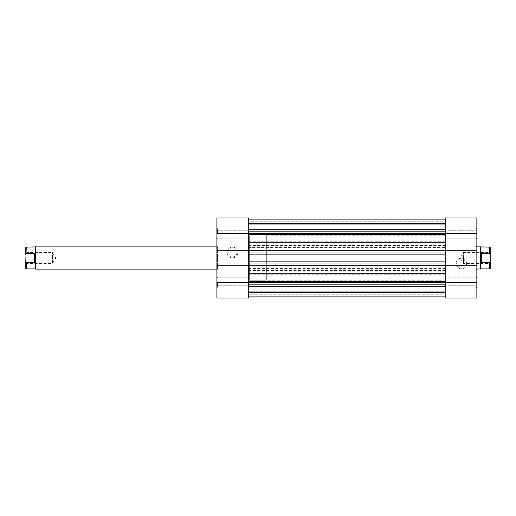 <?xml version="1.0" encoding="UTF-8"?>
<svg xmlns="http://www.w3.org/2000/svg" width="516" height="516" viewBox="0 0 516 516"><rect width="100%" height="100%" fill="white"/><g stroke="black" fill="none" stroke-linecap="round" stroke-linejoin="round"><path stroke-width="0.39" stroke-dasharray="2.58 1.94" d="M216.894 269.778L216.894 258L216.894 269.778L217.559 269.107L217.559 258L217.559 269.107L249.667 269.107L249.667 246.893L249.667 269.107L216.894 269.107M35.797 269.107L35.797 246.893M216.894 246.222L216.894 258L216.894 246.222L217.559 246.893L217.559 258L217.559 246.893L249.667 246.893L249.667 280.22L249.667 235.78L249.667 280.22L249.667 235.78L249.667 258L249.667 246.893L216.894 246.893M35.578 268.888L35.578 247.112M25.8 264.663L26.909 263.553L26.909 252.447L26.909 263.553L52.464 263.553L52.464 252.447L52.464 263.553L55.799 258L52.464 252.447L26.909 252.447L25.8 251.337L25.8 264.663L25.8 251.337M490.2 268.443L490.2 261.012L489.755 262.309L489.755 268.888M266.333 269.107L266.333 246.893L266.333 269.107L476.868 269.107M266.333 246.893L476.868 246.893M266.333 235.78L445.205 235.78L445.205 280.22L445.205 258L445.205 280.22L248.557 280.22L248.557 235.78L248.557 280.22L248.557 235.78L248.557 280.22L266.333 280.22L266.333 235.78L266.333 280.22M489.755 247.112L489.755 253.691L481.312 253.691L480.422 258L480.422 247.112M490.2 264.663L489.091 263.553L489.091 252.447L463.536 252.447L463.536 263.553L463.536 252.447L460.201 258L463.536 263.553L489.091 263.553L489.091 252.447L490.2 251.337L490.2 264.663L490.2 251.337M490.2 261.012L490.2 247.557M480.422 268.888L480.422 258L481.312 262.309L489.755 262.309M481.312 262.309L481.312 253.691M489.755 253.691L490.2 254.988M480.202 269.107L480.202 246.893M25.8 268.443L25.8 247.557M26.245 247.112L26.245 253.691L25.8 254.988M26.245 253.691L34.688 253.691L35.578 258L34.688 262.309L34.688 253.691M34.688 262.309L26.245 262.309L26.245 268.888M25.8 261.012L26.245 262.309M476.868 233.561L476.868 218.004L445.205 218.004L445.205 230.226L445.205 218.004L476.868 218.004L445.205 218.004L445.205 233.561L476.868 233.561L476.868 238.889L476.868 228.227L476.868 287.773L476.868 282.439L476.868 287.773L476.868 282.439L445.205 282.439L445.205 228.891L445.205 265.779L476.868 265.779M476.203 233.561L476.203 228.891L476.203 233.561M476.203 282.439L476.203 287.109L476.203 282.439M476.868 258L476.868 246.222L476.868 258M476.203 258L476.203 246.893L476.203 258M466.645 263.553A5.334 5.334 0 0 0 461.317 258.219A5.334 5.334 0 0 0 455.983 263.553A5.334 5.334 0 0 0 461.317 268.888A5.334 5.334 0 0 0 466.645 263.553M456.647 263.553A4.663 4.663 0 0 1 461.317 258.89A4.663 4.663 0 0 1 465.98 263.553A4.663 4.663 0 0 0 461.317 258.89A4.663 4.663 0 0 0 456.647 263.553A4.663 4.663 0 0 0 461.317 268.223A4.663 4.663 0 0 0 465.98 263.553A4.663 4.663 0 0 1 461.317 268.223A4.663 4.663 0 0 1 456.647 263.553M444.095 258L444.095 280.22L444.095 258M248.557 296.887L445.205 296.887L248.557 296.887L248.557 282.439L248.557 296.887L445.205 296.887L445.205 282.439L445.205 297.996L476.868 297.996L476.868 282.439M476.868 230.226L476.868 218.004L476.868 230.226L445.205 230.226L476.868 230.226M445.205 285.774L445.205 297.996L445.205 285.774L476.868 285.774L445.205 285.774M445.205 297.996L476.868 297.996L445.205 297.996M445.205 250.221L476.868 250.221M248.557 250.221L248.557 282.439L248.557 219.113L248.557 250.221L216.894 250.221M248.557 219.113L248.557 221.783L248.557 219.113L445.205 219.113L445.205 233.561L445.205 219.113L445.205 221.783L445.205 219.113L248.557 219.113L445.205 219.113M445.205 265.779L445.205 296.887M445.205 282.439L445.205 223.557L445.205 242.449L445.205 233.561L248.557 233.561L248.557 246.003L248.557 223.557L248.557 292.443L248.557 269.997L248.557 287.109L248.557 277.776L248.557 282.439L248.557 277.776L248.557 282.439L445.205 282.439L445.205 273.551L445.205 292.443L445.205 269.997L445.205 282.439L248.557 282.439L445.205 282.439M248.557 247.557L248.557 254.665L248.557 247.557L445.205 247.557L445.205 246.893L445.205 254.665L445.205 247.557M248.557 269.107L248.557 261.335L248.557 269.107L445.205 269.107L445.205 261.335L445.205 269.107L248.557 269.107M248.557 221.783L248.557 229.555L248.557 221.783L445.205 221.783L445.205 229.555L445.205 221.783L248.557 221.783M248.557 294.217L248.557 286.445L248.557 294.217L445.205 294.217L445.205 286.445L445.205 294.217L248.557 294.217M248.557 263.999L248.557 265.553L248.557 263.999L445.205 263.999L445.205 265.553L445.205 263.999M248.557 252.001L248.557 250.447L248.557 252.001L445.205 252.001L445.205 250.447L445.205 252.001M444.095 280.22L445.205 280.22L445.205 235.78L444.095 235.78M248.557 231.336L445.205 231.336L248.557 231.336M248.557 223.557L445.205 223.557L248.557 223.557M248.557 242.449L445.205 242.449L248.557 242.449M248.557 246.003L445.205 246.003L248.557 246.003M248.557 292.443L445.205 292.443L248.557 292.443M248.557 269.997L445.205 269.997L248.557 269.997M248.557 284.664L445.205 284.664L248.557 284.664M248.557 273.551L445.205 273.551L248.557 273.551M248.557 229.555L445.205 229.555L248.557 229.555M248.557 286.445L445.205 286.445L248.557 286.445M248.557 250.447L445.205 250.447L248.557 250.447M248.557 265.553L445.205 265.553L248.557 265.553M248.557 261.335L445.205 261.335L248.557 261.335M248.557 246.893L445.205 246.893L248.557 246.893M248.557 254.665L445.205 254.665L248.557 254.665M216.894 282.439L216.894 297.996L248.557 297.996L248.557 285.774L248.557 297.996L216.894 297.996L248.557 297.996L248.557 282.439L216.894 282.439L216.894 228.227L216.894 233.561L216.894 228.227L216.894 233.561L248.557 233.561L248.557 218.004L216.894 218.004L216.894 233.561M217.559 282.439L217.559 287.109L217.559 282.439M217.559 233.561L217.559 228.891L217.559 233.561M227.111 252.447A5.334 5.334 0 0 0 232.445 257.781A5.334 5.334 0 0 0 237.779 252.447A5.334 5.334 0 0 0 232.445 247.112A5.334 5.334 0 0 0 227.111 252.447M237.115 252.447A4.663 4.663 0 0 1 232.445 257.11A4.663 4.663 0 0 1 227.782 252.447A4.663 4.663 0 0 0 232.445 257.11A4.663 4.663 0 0 0 237.115 252.447A4.663 4.663 0 0 0 232.445 247.777A4.663 4.663 0 0 0 227.782 252.447A4.663 4.663 0 0 1 232.445 247.777A4.663 4.663 0 0 1 237.115 252.447M216.894 285.774L216.894 297.996L216.894 285.774L248.557 285.774L216.894 285.774M248.557 230.226L248.557 218.004L248.557 230.226L216.894 230.226L248.557 230.226M248.557 218.004L216.894 218.004L248.557 218.004M248.557 265.779L216.894 265.779M248.557 234.47L445.205 234.47L248.557 234.47M248.557 226.892L445.205 226.892L248.557 226.892M248.557 224.228L445.205 224.228L248.557 224.228M248.557 233.561L445.205 233.561L248.557 233.561M248.557 241.778L445.205 241.778M248.557 242.178L445.205 242.178M248.557 245.642L445.205 245.642M248.557 245.332L445.205 245.332M248.557 270.668L445.205 270.668M248.557 270.358L445.205 270.358M248.557 281.53L445.205 281.53L248.557 281.53M248.557 289.108L445.205 289.108L248.557 289.108M248.557 291.772L445.205 291.772L248.557 291.772M248.557 273.822L445.205 273.822M248.557 274.222L445.205 274.222M248.557 268.443L445.205 268.443M248.557 268.191L445.205 268.191M248.557 261.902L445.205 261.902M248.557 261.999L445.205 261.999M248.557 254.001L445.205 254.001M248.557 254.098L445.205 254.098M248.557 247.809L445.205 247.809M476.203 228.891L476.868 228.227L476.203 228.891L445.205 228.891L476.203 228.891M476.203 277.776L476.868 277.111L476.203 277.776L445.205 277.776L476.203 277.776M444.095 246.893L476.203 246.893L476.868 246.222M444.095 269.107L476.203 269.107L476.868 269.778M445.205 238.224L476.203 238.224L476.868 238.889L476.203 238.224L445.205 238.224M445.205 287.109L476.203 287.109L476.868 287.773L476.203 287.109L445.205 287.109M217.559 287.109L216.894 287.773L217.559 287.109L248.557 287.109L217.559 287.109M217.559 238.224L216.894 238.889L217.559 238.224L248.557 238.224L217.559 238.224M248.557 277.776L217.559 277.776L216.894 277.111L217.559 277.776L248.557 277.776M248.557 228.891L217.559 228.891L216.894 228.227L217.559 228.891L248.557 228.891"/><path stroke-width="0.77" d="M25.8 261.012L25.8 268.443L26.245 268.888L26.245 262.309L25.8 261.012L26.245 247.112L35.797 246.893L35.797 269.107L216.894 269.107M216.894 246.893L35.797 246.893M35.578 247.112L35.797 269.107M26.245 262.309L34.688 262.309L35.578 258L34.688 253.691L26.245 253.691M489.755 262.309L490.2 261.012L490.2 268.443L489.755 268.888L489.755 262.309L481.312 262.309L480.422 258L480.422 268.888L476.868 269.107M476.868 246.893L480.202 246.893L480.202 269.107M480.422 247.112L480.422 258L481.312 253.691L489.755 253.691L489.755 247.112L480.202 246.893M490.2 261.012L490.2 254.988L489.755 253.691M489.755 247.112L490.2 247.557L490.2 254.988M481.312 262.309L481.312 253.691M26.245 247.112L25.8 247.557L25.8 254.988M34.688 262.309L34.688 253.691M216.894 233.561L248.557 233.561L248.557 250.221L216.894 250.221L216.894 218.004L248.557 218.004L248.557 233.561L445.205 233.561L445.205 250.221L476.868 250.221L476.868 233.561L445.205 233.561L445.205 218.004L476.868 218.004L476.868 233.561M476.868 265.779L476.868 297.996L445.205 297.996L445.205 265.779L476.868 265.779L476.868 250.221M248.557 250.221L248.557 252.001L445.205 252.001L445.205 250.221M248.557 296.887L445.205 296.887M248.557 265.779L248.557 297.996L216.894 297.996L216.894 265.779L248.557 265.779L248.557 263.999L445.205 263.999L445.205 265.779M248.557 219.113L445.205 219.113M248.557 263.999L248.557 252.001M445.205 263.999L445.205 252.001M216.894 250.221L216.894 265.779M216.894 282.439L476.868 282.439M480.422 268.888L489.755 268.888M35.578 268.888L26.245 268.888"/></g></svg>
